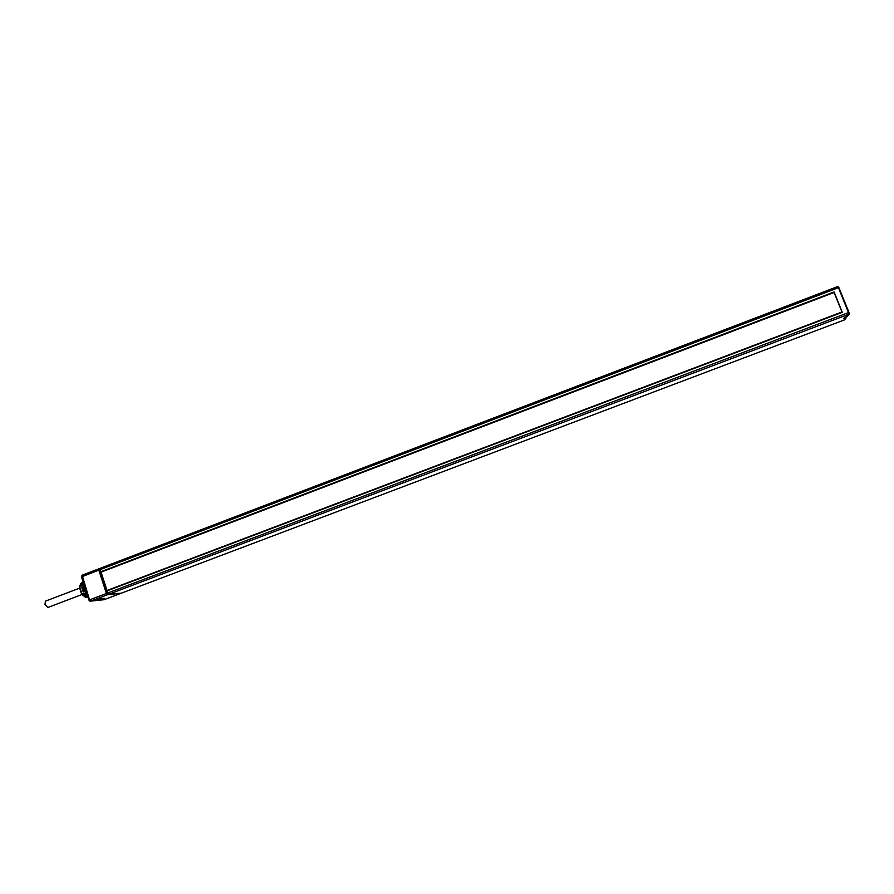 <?xml version="1.0" encoding="UTF-8"?>
<svg xmlns="http://www.w3.org/2000/svg" width="894" height="894" viewBox="0 0 894 894"><rect width="100%" height="100%" fill="white"/><g stroke="black" fill="none" stroke-linecap="round" stroke-linejoin="round"><path stroke-width="1.34" d="M101.067 572.138L107.012 590.487M837.957 286.482L849.088 314.14L108.42 594.398L106.732 590.599L842.126 311.928L106.732 590.599L106.196 587.95M108.42 594.398L121.45 593.135L844.506 319.873M107.593 593.627L99.916 568.405L837.89 286.471L838.628 287.622L99.815 569.746L100.497 571.858L834.102 291.947L842.126 311.928M834.102 291.947L100.497 571.858M834.08 292.494L841.98 311.984M844.752 319.605L846.462 317.281L843.578 318.7L844.539 317.471L847.445 316.264M844.584 317.448L847.333 316.409L849.155 314.107L848.965 312.397L838.874 287.555L848.965 312.397L849.155 314.107L847.255 316.442M846.45 317.281L844.014 318.186M82.74 587.95L83.723 590.688L82.74 587.95L82.092 588.453L82.896 590.968L83.645 590.733M83.712 590.655L84.941 591.213M83.064 587.202L82.036 587.593L82.181 588.341M84.416 591.403L83.388 591.794L83.008 590.945M87.467 595.471L85.265 592.957L86.327 591.951M82.058 594.175L79.644 586.665L81.611 594.186L85.288 592.946M79.644 586.665L82.874 585.436L83.399 582.832M84.237 585.447L82.874 585.436M81.756 587.447L83.522 586.777L84.986 591.292L83.209 591.973L82.036 587.593M81.6 594.108L79.354 587.134M86.673 597.538L87.97 597.047L85.913 597.65L81.645 594.219M79.331 586.922L80.896 583.447M87.042 596.332L86.047 597.125L87.791 596.488M85.958 597.047L82.181 594.13M79.812 586.609L81.119 583.335L83.31 582.575M84.125 594.164L83.522 593.616M81.052 583.369L83.142 582.061M99.703 568.729L98.91 568.785L98.821 570.126L106.386 593.504L89.534 599.885L82.136 575.188L98.843 568.819M121.148 593.158L107.414 594.778L106.386 593.504M99.849 569.992L107.638 593.705M101.279 572.797L105.894 588.062M95.49 600.634L104.006 598.287M86.115 595.896L83.69 593.56M81.388 586.006L81.734 584.385M87.746 596.365L83.924 593.471M81.566 585.939L82.393 583.145L83.343 582.664M83.79 590.621L83.008 588.174L83.567 586.978M83.31 590.856L82.404 588.073M79.454 588.196L45.382 601.159L45.002 604.5L47.795 607.507L81.868 594.566M106.699 591.001L842.338 312.274M107.392 593.124L848.965 312.397M846.037 316.912L846.294 317.672L844.539 319.862L121.506 593.124M81.566 583.38L82.136 583.436M81.477 582.698L82.27 583.279M89.288 600.489L89.992 601.181L95.993 600.567M89.992 601.181L88.987 600.198L89.534 599.885L90.585 601.148L107.414 594.778M81.544 576.876L98.821 570.126M106.665 590.822L100.575 572.037L106.665 590.8M99.558 570.093L107.124 593.437M103.034 598.388L97.904 599.852M104.173 598.265L98.675 600.03M120.936 593.325L103.995 599.729L98.284 600.299M104.106 599.684L103.514 599.785M834.203 292.45L100.821 572.238M844.584 317.459L843.645 318.655M838.874 287.555L837.89 286.471L99.916 568.405M88.964 600.142L81.477 576.876M98.91 568.785L82.136 575.188L81.455 576.809M95.982 600.578L101.29 598.567M120.992 593.314L104.05 599.718"/></g></svg>
